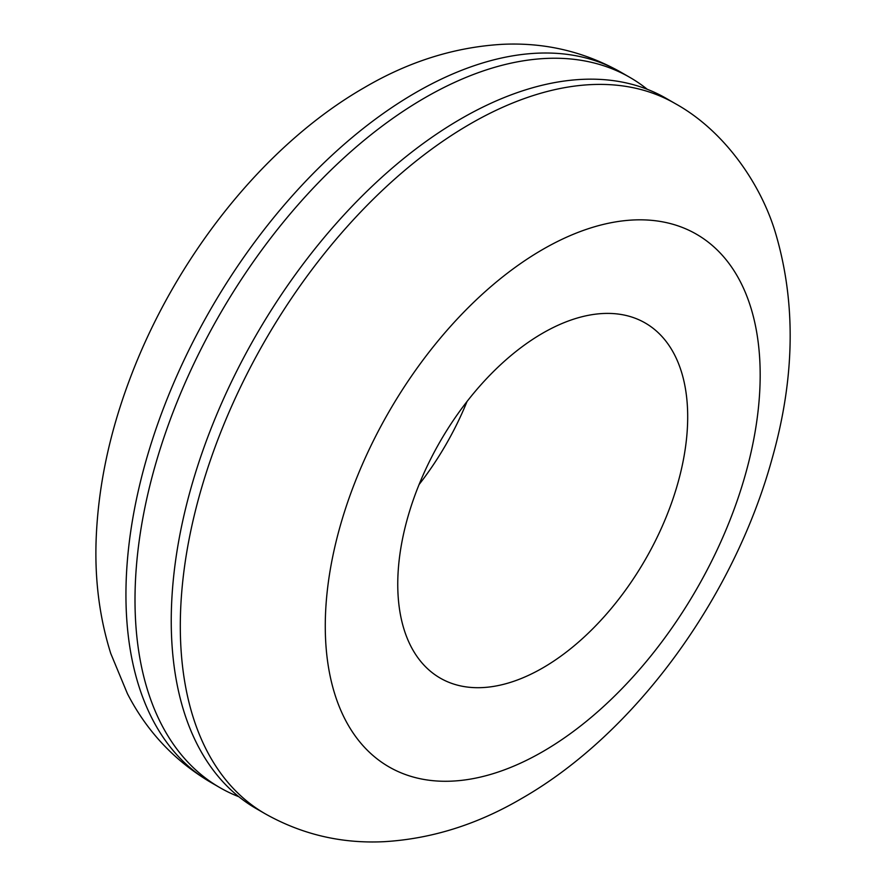 <?xml version="1.0" encoding="UTF-8"?>
<svg xmlns="http://www.w3.org/2000/svg" width="886" height="886" viewBox="0 0 886 886"><rect width="100%" height="100%" fill="white"/><g stroke="black" fill="none" stroke-linecap="round" stroke-linejoin="round"><path stroke-width="1.33" d="M419.089 484.531A205.02 118.37 120 0 0 467.033 401.48M647.278 89.298A410.03 236.739 120 0 0 629.957 77.447A410.03 236.739 120 0 0 424.937 97.759A410.03 236.739 120 0 0 157.077 459.081A410.03 236.739 120 0 0 219.927 787.654A410.03 236.739 120 0 0 238.843 796.724M542.73 333.158A205.02 118.37 120 0 0 408.789 513.814A205.02 118.37 120 0 0 440.22 678.1A205.02 118.37 120 0 0 542.73 667.944A205.02 118.37 120 0 0 676.66 487.289A205.02 118.37 120 0 0 645.23 323.002A205.02 118.37 120 0 0 542.73 333.158M675.254 103.607L666.194 98.368A410.03 236.739 120 0 0 461.185 118.68A410.03 236.739 120 0 0 193.314 480.002A410.03 236.739 120 0 0 256.165 808.575L265.224 813.802C301.893 834.424 341.409 843.727 383.782 841.7C431.283 838.931 477.177 824.556 521.5 798.574C635.627 733.375 734.129 596.942 772.138 458.505C794.986 377.746 796.115 302.613 775.549 233.107C761.307 185.03 725.125 131.161 675.254 103.607A410.03 236.739 120 0 0 470.245 123.907A410.03 236.739 120 0 0 202.373 485.24A410.03 236.739 120 0 0 265.224 813.802M620.898 72.22A410.03 236.739 120 0 0 415.877 92.521A410.03 236.739 120 0 0 148.006 453.853A410.03 236.739 120 0 0 210.868 782.416C174.675 760.974 146.854 731.404 127.429 693.694L110.761 653.491C99.42 617.387 94.569 579.023 96.186 538.389C98.268 486.957 109.133 434.782 128.791 381.855C173.877 259.52 263.164 145.603 364.622 87.448C409.088 61.378 455.16 46.991 502.816 44.3C545.023 42.373 584.383 51.676 620.898 72.22L629.957 77.447M542.73 249.453A307.52 177.554 120 0 0 325.273 626.103A307.52 177.554 120 0 0 542.73 751.649A307.52 177.554 120 0 0 760.177 375.011A307.52 177.554 120 0 0 542.73 249.453M210.868 782.416L219.927 787.654"/></g></svg>
